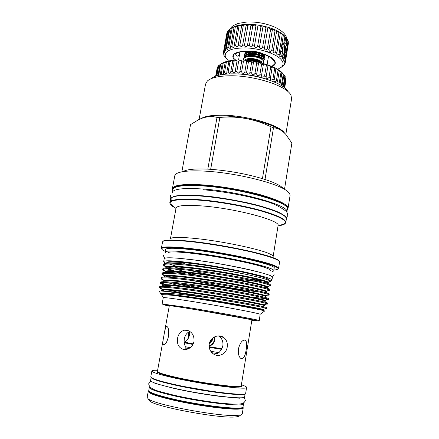 <?xml version="1.0" encoding="UTF-8"?>
<svg xmlns="http://www.w3.org/2000/svg" width="439" height="439" viewBox="0 0 439 439"><rect width="100%" height="100%" fill="white"/><g stroke="black" fill="none" stroke-linecap="round" stroke-linejoin="round"><path stroke-width="0.66" d="M215.67 402.541C202.236 400.862 188.929 398.552 175.759 395.605M148.772 390.397L148.761 390.48C149.002 392.345 156.8 395.111 172.159 398.782C202.291 405.954 244.759 410.514 243.047 406.766L243.535 403.732M243.305 403.112L243.546 403.671C245.275 407.277 202.862 402.607 172.736 395.517C157.381 391.89 149.578 389.184 149.32 387.396L149.77 386.863M231.737 28.091C234.75 25.972 239.458 24.749 245.851 24.419C260.332 23.596 279.44 29.517 284.812 36.305M285.74 37.436L286.854 38.736L285.97 44.092L284.351 43.038L284.856 42.813L285.74 37.436L284.906 36.629L283.885 42.824L284.856 42.813M285.97 44.092L286.393 45.694L287.402 39.543L286.854 38.736M287.347 39.883L288.044 40.827L284.878 60.121L283.331 60.247L284.22 58.908L283.66 58.14L281.948 58.579L282.535 56.911L281.684 56.137C280.444 57.01 279.764 56.955 279.638 55.967L280.109 54.919L283.347 35.345L282.244 34.56L278.995 54.167C277.602 55.182 276.833 55.062 276.702 53.805L280.274 33.326L278.924 32.585L275.643 52.268C274.106 53.437 273.267 53.251 273.129 51.714L276.586 31.438L275.028 30.757L271.719 50.507C270.056 51.824 269.151 51.566 269.008 49.744L272.389 29.726L270.66 29.128L267.318 48.932C265.628 50.381 264.668 50.095 264.426 48.07L267.785 28.25L265.935 27.75L262.566 47.582C261.029 49.141 260.009 48.91 259.515 46.885L262.901 27.042L260.975 26.658L257.583 46.501L259.515 46.885M282.151 66.777L283.923 65.422L283.089 65.79L284.67 64.445L284.993 63.803L283.94 64.121L285.284 62.722L285.323 62.02L284.028 62.261L285.141 60.862L288.297 41.612L288.044 40.827M288.165 42.407L288.467 42.846L285.323 62.02M285.284 62.722L288.467 42.846M229.745 29.243L231.726 28.036L231.183 28.37L227.726 47.774L227.962 49.195C227.605 49.805 227.051 49.602 226.294 48.581L229.745 29.243L228.988 29.836L225.542 49.13L225.948 50.715L224.565 50.068L228 30.845L228.922 30.214M228 30.845L227.534 31.509L224.104 50.688L224.708 52.395L223.594 51.731L227.012 32.629L223.44 52.296M223.594 51.731L223.424 52.406L224.247 54.184L223.385 53.525L223.55 52.609M223.385 53.525L224.011 54.985M223.934 55.413L225.245 57.136M228.51 60.994L225.531 57.504C223.588 51.297 230.19 48.087 245.341 47.873C259.465 48.246 275.747 53.602 280.998 59.424C283.616 62.382 283.759 64.961 281.415 67.156L277.591 69.329M285.141 60.862L284.878 60.121M284.22 58.908L284.818 55.248L284.203 54.935L285.767 51.582L285.542 46.792L286.393 45.694M283.139 55.166L284.702 51.61C285.163 47.407 284.587 44.52 282.985 42.956M283.885 42.824L282.003 43.461M271.082 66.13L273.684 65.427L275.088 63.287L275.028 61.926L270.424 57.086L262.253 53.591L250.087 51.319L240.781 51.555L233.894 54.255L232.895 56L233.109 57.866L235.677 60.017M234.552 60.192C230.354 55.04 233.905 52.027 245.198 51.143C255.849 50.864 269.464 54.919 273.733 59.561C276.285 62.481 275.758 64.818 272.147 66.574M283.122 55.16C285.268 53.909 285.482 45.431 283.418 43.346L282.963 42.962M282.848 54.985C284.955 53.876 285.196 45.585 283.182 43.56L282.551 43.093M235.282 53.58L236.44 55.682L237.208 56.126C238.591 56.187 239.485 54.749 239.892 51.807M230.601 46.671L230.705 47.867C230.255 48.702 229.608 48.52 228.752 47.319L232.209 27.871L234.437 26.839L234.064 27.158L230.601 46.671L231.88 46.315L235.348 26.768L234.064 27.158M232.209 27.871L231.183 28.37M235.348 26.768L237.801 25.956L234.113 45.843L235.611 45.601L239.074 25.967L237.576 26.236M239.074 25.967C240.512 25.248 241.401 25.067 241.741 25.424L238.168 45.321L239.853 45.206L243.31 25.489L241.631 25.632M243.31 25.489C244.841 24.782 245.791 24.705 246.158 25.259L242.668 45.118L244.496 45.129L247.942 25.358L246.12 25.369M247.942 25.358C249.511 24.677 250.51 24.71 250.932 25.451L247.497 45.255L249.407 45.393L252.837 25.577L250.932 25.451M252.837 25.577C254.23 24.957 255.257 25.056 255.932 25.885L252.513 45.716L254.461 45.98L257.869 26.142L255.932 25.885M257.869 26.142C259.048 25.561 260.08 25.731 260.975 26.658M262.901 27.042C263.834 26.483 264.843 26.719 265.935 27.75M267.785 28.25C268.454 27.69 269.414 27.986 270.66 29.128M272.389 29.726L272.389 29.638C272.91 29.199 273.788 29.567 275.028 30.757M276.586 31.438L276.559 31.224C276.993 30.966 277.777 31.416 278.924 32.585M280.274 33.326L280.164 33.007C280.516 32.925 281.207 33.441 282.244 34.56M283.347 35.345L284.906 36.629M284 64.945L283.923 65.422M285.152 62.826L284.993 63.803M280.795 50.765L282.293 52.455L281.684 56.137M280.109 54.919L278.995 54.167M277.004 52.987L275.643 52.268M273.288 51.165L271.719 50.507M269.058 49.514L267.318 48.932M264.426 48.07L262.566 47.582M257.583 46.501C256.239 48.164 255.202 47.988 254.461 45.98M252.513 45.716C251.393 47.472 250.356 47.363 249.407 45.393M247.497 45.255C246.625 47.088 245.62 47.05 244.496 45.129M242.668 45.118L242.635 45.42C241.889 47.033 240.962 46.962 239.853 45.206M238.168 45.321L238.136 45.952C237.494 47.297 236.648 47.182 235.611 45.601M234.113 45.843L234.124 46.775C233.581 47.856 232.835 47.703 231.88 46.315M227.726 47.774L228.752 47.319M226.294 48.581L225.542 49.13M224.565 50.068L224.104 50.688M284.818 55.248L282.837 55.062M282.535 56.911L283.007 54.046L282.293 52.455M284.132 55.287L283.66 58.14M268.542 56.055L267.093 64.648M238.569 60.039L240.018 51.769M233.109 57.866L233.713 54.447M273.684 65.427L274.397 61.142M241.209 385.947C242.91 387.478 237.236 387.522 224.192 386.068C210.72 384.52 190.674 381.068 178.19 378.336C162.551 374.884 155.631 372.585 157.425 371.421L157.425 371.438C157.744 372.678 164.773 374.818 178.519 377.847C205.304 383.735 242.789 388.427 241.214 385.908L251.909 319.872M193.017 344.357L184.084 342.585M175.298 251.964C180.402 252.002 187.195 252.54 195.673 253.583C217.113 255.97 255.163 263.587 264.135 267.236M281.794 130.822C271.988 123.463 243.217 116.159 222.063 115.907C214.572 115.775 208.629 116.313 204.228 117.531M168.472 336.488C167.232 341.449 165.722 344.286 163.945 345.01C162.6 344.747 162.611 341.498 163.983 335.275C164.735 330.265 165.607 327.335 166.611 326.473C168.367 326.759 168.988 330.095 168.472 336.488M183.518 349.444C178.805 347.907 176.807 344.209 177.532 338.343C178.503 333.733 180.901 331.006 184.726 330.166L186.904 330.216C191.975 331.703 194.345 335.44 194.011 341.421C192.919 345.872 190.317 348.555 186.218 349.466L183.518 349.444M210.144 342.491L211.077 339.791M169.267 305.983L167.901 305.593C166.853 305.089 180.396 307.091 200.179 310.422L249.544 319.351L253.226 320.333L251.849 320.24M189.873 331.434C186.877 332.691 185 335.281 184.243 339.199L184.095 342.738L185.296 346.689L190.257 347.666M238.443 348.742C240.226 342.469 242.515 339.616 245.313 340.17C246.778 341.509 247.069 344.675 246.18 349.663C245.242 356.089 243.535 359.064 241.071 358.592C238.876 357.116 237.998 353.834 238.443 348.742M210.797 351.321L218.94 352.616L221.684 349.34L222.814 345.954C223.374 341.899 222.216 338.738 219.335 336.477L218.37 335.895M209.216 344.083C210.16 337.35 218.638 333.645 223.561 337.371C226.551 339.693 227.77 342.919 227.221 347.051C226.337 354.037 218.254 358.004 212.871 353.538C209.957 351.107 208.739 347.957 209.216 344.083M192.962 344.456L184.095 342.738M169.229 306.192L162.99 304.611L187.288 308.178C216.422 312.903 257.144 320.327 258.308 321.074L251.816 320.448M258.889 320.657L259.103 320.497C257.973 319.718 216.636 312.156 187.063 307.382L162.606 304.051M150.791 376.838L150.78 376.909C151.076 378.456 158.967 380.986 174.448 384.498C204.837 391.363 247.492 396.45 245.664 393.3L246.608 387.428M241.395 384.805C244.852 385.919 246.597 386.781 246.619 387.379C248.479 390.255 205.924 384.959 175.551 378.259C160.081 374.829 152.179 372.415 151.85 371.01C151.96 370.412 153.886 370.17 157.628 370.291M188.808 348.593L186.339 348.1M209.387 343.287L211.318 341.246L212.366 338.387M188.073 336.801L188.858 332.51M189.308 331.664L189.363 335.412C188.304 339.298 186.537 341.509 184.056 342.041M259.301 320.607L260.14 314.286C259.345 313.276 217.936 305.495 188.221 300.852C173.729 298.591 165.498 297.505 163.522 297.598L163.259 297.691M214.726 336.812L214.808 339.907C214.106 343.166 212.196 345.263 209.085 346.195M209.074 345.833C211.96 344.84 213.738 342.793 214.397 339.687L214.408 337.103L214.819 337.289M189.033 331.796L187.854 339.193M212.794 338.03L212.701 338.787C212.267 340.988 211.121 342.661 209.266 343.814M264.366 311.218L264.668 310.999C263.762 310.027 219.237 301.862 187.239 297.291L171.665 295.217L161.086 294.52L161.497 293.987C165.037 293.482 186.438 296.199 211.883 300.21C237.845 304.287 259.136 308.288 263.296 309.44C264.591 309.83 263.954 309.885 261.397 309.599M161.19 294.454L161.042 293.598C163.22 292.879 171.748 293.367 186.63 295.074L207.976 297.768L186.41 294.284C173.334 292.297 164.768 291.205 160.723 290.991L159.072 291.106L159.516 291.759M262.346 282.008C266.725 282.304 269.381 282.244 270.303 281.833L270.457 281.24C268.97 279.808 260.601 277.464 245.346 274.205C229.921 271.066 207.01 267.444 191.492 265.666C174.98 263.806 165.722 263.493 163.725 264.733L163.56 264.964C163.412 265.436 164.257 266.083 166.09 266.896M184.232 272.306L198.154 275.451M245.346 274.205C227.649 270.44 209.743 267.346 191.629 264.92L183.293 263.91C170.716 262.807 164.191 262.884 163.714 264.141L163.698 264.223M190.828 273.047L174.305 268.866M170.908 267.823L167.007 266.418M160.723 290.991C165.064 291.03 173.663 291.93 186.515 293.696C202.45 295.886 225.684 299.563 241.417 302.405C258.006 305.423 266.55 307.218 267.049 307.777L266.917 308.595M265.979 304.139L267.642 304.046L267.093 303.711C263.812 302.63 254.214 300.649 238.295 297.763C222.803 294.986 201.88 291.71 187.223 289.74C171.726 287.677 162.606 286.881 159.862 287.347L159.401 287.589C159.297 287.852 160.021 288.264 161.574 288.818M181.225 292.983L169.163 290.163M159.549 286.81L159.555 286.755C160.449 285.838 169.723 286.541 187.376 288.851C203.306 290.98 226.508 294.657 242.218 297.554C258.774 300.644 267.296 302.526 267.774 303.212L267.647 304.024M266.555 299.656L268.366 299.486L267.911 299.135C264.838 297.971 255.328 295.913 239.381 292.961C223.885 290.124 202.823 286.832 188.079 284.906C172.379 282.875 163.231 282.173 160.625 282.787L160.24 283.045C160.087 283.731 163.654 285.015 170.941 286.903M165.799 284.648L160.784 282.743M160.378 282.272L160.389 282.217C161.305 281.174 170.584 281.778 188.238 284.017C204.157 286.085 227.336 289.762 243.014 292.72C259.542 295.87 268.037 297.851 268.498 298.657L268.366 299.486M263.51 294.953C267.115 295.271 268.975 295.271 269.091 294.942L268.717 294.58C265.853 293.329 256.436 291.189 240.462 288.171C224.971 285.279 203.767 281.959 188.935 280.077C173.032 278.09 163.851 277.481 161.393 278.249L161.069 278.513C160.948 278.864 161.761 279.38 163.511 280.06M163.988 280.241L165.174 280.658M174.579 283.309L192.48 287.369M206.05 289.312L180.797 283.995M161.212 277.744L161.223 277.684C162.161 276.521 171.451 277.025 189.094 279.199C205.008 281.201 228.159 284.873 243.815 287.891C260.311 291.106 268.783 293.181 269.222 294.108L269.091 294.942M267.697 290.733L269.809 290.399L269.513 290.036C266.863 288.697 257.539 286.486 241.543 283.391C226.052 280.439 204.706 277.102 189.791 275.264C173.685 273.316 164.477 272.806 162.167 273.727L161.903 273.985C161.766 274.386 162.628 274.962 164.482 275.708M164.609 275.758L168.768 277.168M172.511 277.421L167.654 275.977M162.046 273.228L162.057 273.162C163.012 271.878 172.313 272.284 189.944 274.386C205.853 276.329 228.982 280 244.605 283.073C261.079 286.354 269.524 288.522 269.941 289.57L269.809 290.399M268.251 286.294L270.534 285.871L270.303 285.509C267.867 284.082 258.637 281.789 242.619 278.628C227.133 275.615 205.644 272.251 190.641 270.462C174.332 268.553 165.097 268.141 162.946 269.222L162.732 269.475C162.54 270.117 164.422 271.104 168.389 272.443M171.495 272.581L167.775 271.384M162.874 268.723L162.885 268.646C163.868 267.241 173.169 267.554 190.8 269.584C206.698 271.467 229.8 275.132 245.401 278.266C261.842 281.613 270.265 283.874 270.665 285.043L270.539 285.833M265.392 308.633L266.917 308.612L266.264 308.299C262.198 307.031 236.978 302.246 207.976 297.768M253.769 298.224L260.947 299.151M267.131 298.849L250.943 297.016M264.47 286.146L266.616 286.266M263.68 285.279L260.102 284.955M268.432 280.137C273.31 278.211 227.49 267.922 193.39 263.641L175.929 261.847C171.325 261.578 168.488 261.649 167.413 262.067M169.092 263.976L178.849 267.022M183.293 263.91L185.379 262.769L175.929 261.847C170.661 261.545 167.654 261.699 166.897 262.324L166.765 262.796M174.267 266.149L176.736 266.885M254.4 280.148L264.679 280.708M239.612 279.374L256.392 281.492M262.116 276.91C251.196 273.201 217.826 266.632 194.137 263.63C185.318 262.495 178.613 261.869 174.014 261.748M166.052 263.296C164.362 262.582 163.571 262.012 163.687 261.584C164.554 260.212 173.904 260.64 191.733 262.851C227.045 267.274 275.055 277.92 271.922 280.28L270.117 280.955M271.928 280.225L272.383 277.344C275.544 274.841 227.589 264.075 192.282 259.745C174.464 257.578 165.108 257.216 164.224 258.664L164.208 258.741M243.799 275.829L230.859 274.057M165.98 253.265L165.08 252.101C166.002 250.466 175.424 250.691 193.341 252.765C228.851 256.919 276.993 268.015 273.76 270.874L272.367 271.637M273.771 270.808L274.188 268.202C277.437 265.205 229.345 254.005 193.846 249.934C175.929 247.898 166.507 247.733 165.574 249.44L165.558 249.528M165.229 251.311C162.595 250.186 161.453 249.281 161.804 248.6C162.792 246.427 182.525 247.519 209.321 251.624C236.078 255.712 264.009 261.973 273.645 265.869C276.559 267.033 278.03 267.971 278.052 268.679C278.03 269.387 276.647 269.831 273.898 270.007M277.936 269.019L278.573 268.3C278.556 267.587 277.08 266.638 274.15 265.458C262.857 260.645 221.163 252.057 191.739 248.672C172.95 246.553 162.853 246.35 161.437 248.068L161.761 249.039M273.129 256.617C273.299 255.86 271.966 254.867 269.134 253.638C259.048 249.012 223.001 241.417 197.358 238.679C180.352 236.906 171.369 236.972 170.42 238.876L176.039 208.212M273.14 256.546L278.063 225.695C281.394 220.801 236.626 208.657 203.153 206.017C186.185 204.706 177.158 205.392 176.066 208.075M172.28 192.545L172.318 192.32C173.581 188.913 183.705 187.81 202.686 189.006C240.462 191.481 290.816 205.847 286.854 212.103L286.821 212.246M286.876 211.977L287.304 209.26C291.287 202.851 240.989 188.364 203.224 185.988C184.248 184.83 174.118 185.999 172.84 189.489L172.807 189.67M288.044 208.338L290.064 195.536L289.778 193.862L286.091 190.306C275.456 182.597 234.761 172.73 205.551 171.166C189.258 170.31 179.332 171.309 175.77 174.173L174.777 175.83M282.431 187.568L280.746 186.306C277.388 184.084 272.142 181.806 265.008 179.469L273.497 127.733C277.069 128.106 280.417 129.582 283.528 132.15L285.712 134.257L291.875 143.103L284.538 189.149M181.856 171.841L190.531 124.594L198.9 119.534C205.172 116.615 211.214 115.896 217.014 117.383L219.857 117.443C237.68 115.83 254.724 118.958 270.978 126.816L262.434 178.662L265.008 179.469M217.014 117.383L207.817 169.141L210.671 169.311L219.857 117.443M285.844 134.394L291.578 98.78L291.03 95.472C287.688 86.214 254.538 75.25 229.718 75.793C218.496 76.002 211.038 77.741 207.34 81.017L205.529 84.167M288.182 91.861C284.598 83.24 254.39 73.329 231.759 73.851C221.415 74.054 214.506 75.684 211.038 78.74M247.124 60.445L249.072 60.236C254.351 60.17 258.615 61.12 261.863 63.084M248.276 60.566L249.023 60.511C253.671 60.417 257.66 61.202 260.98 62.859M260.245 61.57C257.55 59.945 254.186 59.111 250.164 59.062L247.3 59.435M262.012 63.123L259.246 61.054L249.632 59.221L244.869 60.253M263.702 61.548L263.109 59.49C260.228 57.163 255.921 56.005 250.186 56.005L245.889 57.119M247.152 60.423L246.581 60.083M244.413 57.997L244.183 56.724L246.131 54.864L250.137 54.068C256.228 54.035 260.75 55.215 263.696 57.591L264.371 59.177L263.724 60.335M244.293 58.118L244.139 56.993C244.578 55.495 246.559 54.612 250.087 54.343C256.689 53.86 265.085 57.065 264.327 59.446M245.275 51.868L245.198 50.913M247.744 56.346L247.206 56.016M244.869 52.839L246.081 51.171M244.924 53.893L244.841 52.938L246.531 51.171M244.512 54.864L246.52 52.806L250.488 52.016C256.552 51.978 261.062 53.146 264.02 55.528L264.717 57.147L264.179 58.217M244.578 55.923L244.49 54.963C244.935 53.459 246.916 52.565 250.444 52.29C257.04 51.802 265.43 55.018 264.673 57.416M265.03 54.535L264.53 56.187M265.035 55.226L264.437 56.033M262.33 56.878L260.338 57.119M264.849 54.469L265.013 55.391M263.543 56.735L263.213 56.9M261.984 57.202L259.679 57.41M264.69 57.251L264.086 58.063M263.927 58.173L263.329 58.486M259.954 61.383L258.747 61.427M258.78 57.081L258.873 56.543M259.219 54.496L259.405 53.421M258.544 53.168L258.362 54.227M256.189 53.723L256.371 52.68M259.531 56.785L259.718 55.693M251.026 52.268L250.834 53.371M250.669 54.321L250.477 55.424M249.643 55.495L249.84 54.359M250 53.443L250.192 52.307M250.729 53.382L250.921 52.268M252.365 53.344L252.551 52.274M253.533 55.473L253.715 54.425M253.885 53.421L254.066 52.367M251.723 54.315L251.542 55.396M270.978 126.816L273.497 127.733M207.817 169.141C194.856 168.565 186.58 169.399 182.992 171.638M262.434 178.662C245.944 173.806 228.692 170.689 210.671 169.311M240.956 275.84L248.507 276.789M251.448 279.511L263.109 280.247M263.834 280.455L253.298 279.906M221.744 349.224L209.189 347.227M188.759 348.621L186.383 348.149L185.296 346.689M218.94 352.616L217.256 353.593L211.977 352.753M217.316 353.565L211.944 352.715M221.684 349.34L209.205 347.331M213.886 354.229L217.256 353.593M148.832 390.814C148.508 392.653 156.273 395.479 172.132 399.287C202.527 406.53 245.225 411.041 242.855 407.134M148.799 390.748L148.239 391.374C148.475 393.273 156.328 396.082 171.797 399.792C194.916 405.279 228.434 409.867 238.756 409.093C241.675 408.928 243.173 408.489 243.244 407.787L242.904 407.085M147.142 397.377L148.267 398.908C154.704 404.84 221.684 417.237 237.74 415.376L240.879 414.904L242.262 413.9L243.233 407.853M148.678 399.512L149.754 401.098C156.054 406.92 220.175 418.801 235.699 416.935L238.739 416.468L240.1 415.475M283.177 86.357L283.594 87.004L285.268 76.754L284.856 76.084L283.177 86.357M279.517 84.491L280.181 83.361L281.882 72.995L281.503 72.386L283.254 74.207L281.558 84.535L282.222 85.193L283.907 74.888L283.364 74.202L283.687 74.614M259.855 74.668L258.944 75.618C257.43 76.051 256.689 75.486 256.716 73.922L258.516 63.364C258.856 62.728 259.69 62.75 261.007 63.43L261.644 64.116L259.855 74.668L261.584 75.124L263.373 64.538C263.658 63.885 264.47 63.995 265.814 64.879L266.341 65.46L264.569 75.996L266.193 76.523L267.955 65.823C268.284 65.279 269.069 65.521 270.314 66.547L270.709 66.991L268.953 77.5L270.435 78.082L272.142 67.282C272.509 66.898 273.272 67.271 274.419 68.391L274.66 68.671L272.921 79.146L274.232 79.766L275.84 68.885C276.235 68.698 276.965 69.192 278.035 70.372L276.383 80.891L277.497 81.539L279.22 71.123L278.979 70.597L280.993 72.314L279.281 82.702L280.181 83.361M264.569 75.996L263.817 76.743C262.215 77.363 261.468 76.852 261.567 75.206L261.584 75.124M268.953 77.5L268.394 78.032C266.841 78.839 266.072 78.466 266.094 76.902L266.193 76.523M272.921 79.146L272.581 79.454C271.077 80.414 270.298 80.178 270.232 78.735L270.435 78.082M276.383 80.891L276.285 80.979C274.841 82.049 274.04 81.939 273.887 80.661L274.232 79.766M215.637 76.156L217.107 68.479M215.928 76.051L217.563 66.942L218.051 66.602M216.904 75.733L218.798 65.466L219.791 64.824M283.358 74.24C278.847 66.937 255.383 59.479 237.757 60.05C230.206 60.253 224.795 61.455 221.53 63.66M215.736 76.117L217.563 66.942M216.504 75.859L218.276 65.982L218.798 65.466M219.39 75.085L218.858 74.427L218.101 74.86L219.939 64.604L222.875 62.958L222.249 63.419L220.405 73.73L221.388 73.373L223.237 63.04L222.249 63.419M223.237 63.04L225.63 62.009L225.169 62.442L223.325 72.814L224.516 72.539L226.365 62.151L225.169 62.442M226.365 62.151L228.96 61.323L226.804 72.128L228.187 71.941L230.031 61.504L228.653 61.707M230.031 61.504L231.968 60.708L232.813 60.922L230.782 71.694L232.324 71.606L234.168 61.125L232.626 61.235M234.168 61.125L236.286 60.39L237.093 60.664L235.172 71.53L236.84 71.535L238.679 61.026L240.956 60.379L241.746 61.005L239.886 71.634L241.648 71.738L243.48 61.202L245.867 60.692L246.647 61.46L244.825 72.012L246.636 72.21L248.458 61.658L250.927 61.312L251.684 62.091L249.873 72.654L251.701 72.945L253.512 62.382C253.929 61.811 254.763 61.756 256.008 62.234L256.722 62.986L258.516 63.364M256.722 62.986L254.922 73.543L253.885 74.69C252.502 74.954 251.777 74.372 251.701 72.945M218.858 74.427L220.696 64.154M249.873 72.654L248.748 73.966C247.508 74.081 246.806 73.494 246.636 72.21M222.469 74.52L221.388 73.373M244.825 72.012L243.656 73.472C242.553 73.461 241.889 72.879 241.648 71.738M226.804 72.128L226.853 73.203L225.865 73.884L224.516 72.539M239.886 71.634L238.712 73.22L236.84 71.535M230.782 71.694L230.766 72.512L229.723 73.428L228.187 71.941M235.172 71.53L234.036 73.203L232.324 71.606M236.555 73.933C246.515 74.103 256.222 75.755 265.677 78.883M281.558 84.535L280.598 85.095M279.281 82.702L277.569 83.476M276.993 82.636L277.497 81.539M254.922 73.543L256.716 73.922M223.325 72.814L223.473 74.12M220.405 73.73L220.685 74.756M218.101 74.86L218.309 75.338M283.863 74.833L284.856 76.084M284.456 87.701L285.778 77.917L284.214 87.515M284.697 87.899L286.019 79.662L284.681 87.882M238.679 61.026L237.016 61.026M243.48 61.202L241.724 61.103M248.458 61.658L246.647 61.46M253.512 62.382L251.684 62.091M261.644 64.116L263.367 64.577M266.341 65.46L267.96 65.993M270.709 66.991L272.185 67.579M274.66 68.671L275.966 69.302M278.112 70.459L279.22 71.123M280.993 72.314L281.882 72.995M283.254 74.207L283.907 74.888M282.968 52.093L282.557 53.141M281.948 43.823L283.16 45.804L282.996 52.011L282.491 52.982M281.514 46.441L282.003 46.336L282.705 48.905L282.282 51.489L281.328 51.884M262.945 60.39L263.784 63.051M150.582 380.454L150.572 380.525C150.857 382.144 158.671 384.718 174.02 388.252C204.13 395.149 246.433 400.061 244.655 396.774L245.138 393.783C246.076 396.746 204.256 391.714 174.596 384.998C159.379 381.546 151.559 379.038 151.131 377.485L150.572 380.525M185.242 386.743L209.858 391.012M263.932 54.677L264.322 54.409L263.932 54.677M157.431 371.383L169.333 305.621M184.045 342.063L193.242 343.891M278.573 268.355L279.566 262.067C279.528 259.899 270.479 256.617 252.409 252.216C234.86 248.079 211.192 243.974 192.946 241.905C173.701 239.842 163.571 239.831 162.556 241.856L162.534 241.966M279.413 261.452C279.341 260.678 277.882 259.685 275.039 258.472C263.844 253.407 222.419 244.732 193.133 241.532C174.294 239.518 164.208 239.48 162.885 241.417M279.22 225.646C282.453 225.185 284.461 224.45 285.251 223.435C286.897 220.323 278.82 216.164 261.002 210.956C243.634 206.111 219.264 201.792 200.486 200.25C179.935 198.796 169.767 199.888 169.997 203.526C170.316 204.826 172.083 206.297 175.304 207.938M280.592 225.141L285.196 223.451M277.997 226.096L285.251 223.435L285.811 222.474C285.954 219.193 277.13 215.044 259.345 210.029C242.054 205.353 218.622 201.281 200.447 199.789C181.269 198.406 171.067 199.29 169.849 202.445C169.586 203.767 171.051 205.304 174.245 207.06M285.833 222.353L286.365 218.99C286.519 215.615 277.717 211.389 259.954 206.319C242.685 201.6 219.275 197.528 201.111 196.085C181.933 194.762 171.726 195.723 170.491 198.977L170.458 199.141M285.624 217.025C283.418 213.036 265.579 206.747 246.553 202.631C227.018 198.658 211.971 196.354 201.413 195.728M287.221 209.804L288.022 208.47C288.225 204.799 279.484 200.349 261.792 195.119C244.594 190.257 221.245 186.191 203.103 184.901C183.946 183.754 173.718 184.956 172.428 188.501L172.511 189.632M172.779 189.818C172.066 184.715 190.158 184.457 203.241 185.488C215.725 186.054 233.455 188.979 256.436 194.263C278.556 199.805 291.913 207.29 286.365 210.358M201.035 118.601C204.914 116.187 212.158 115.045 222.765 115.183C246.965 115.397 279.72 125.099 284.483 133.006M201.468 254.329L204.793 255.004M235.309 260.256L238.668 260.728M261.754 53.388L263.296 52.954M261.359 55.407L262.923 54.979M263.757 55.287C263.18 52.005 248.973 49.602 246.323 52.894M263.416 57.333C262.879 54.068 248.578 51.648 245.955 54.941M249.045 59.583L249.467 59.775M263.098 59.479C262.862 55.983 246.877 53.569 245.302 57.383M261.995 55.78L263.318 55.248M263.641 55.007L263.965 54.568M263.29 57.032L263.422 55.325M262.401 54.37L258.769 52.751M254.576 51.945L248.573 52.23M245.955 55.429L246.916 56.598M262.78 59.188L263.093 57.383M262.094 56.439C258.039 54.162 253.396 53.443 248.167 54.288M246.449 54.996L245.527 57.273M260.047 61.992L260.678 61.888M261.666 58.425C257.737 56.258 253.215 55.539 248.084 56.269M259.246 61.054C254.285 59.298 249.857 59.056 245.95 60.335M261.167 62.662C257.122 60.352 252.425 59.611 247.08 60.439M201.32 195.723C187.063 194.45 166.798 194.757 171.803 200.722M161.168 294.465L161.497 293.987L161.042 293.598M165.163 291.205C162.095 290.245 161.129 289.647 162.26 289.411C165.547 288.697 187.091 291.293 212.717 295.332C238.865 299.436 260.256 303.585 264.124 304.853L264.503 305.231M162.858 285.46L163.023 284.845C166.063 283.934 187.738 286.398 213.557 290.464C239.886 294.591 261.37 298.899 264.947 300.276C265.694 300.589 265.546 300.748 264.514 300.748M178.651 285.641L167.912 282.738M163.637 280.916L163.791 280.307C166.579 279.188 188.386 281.514 214.391 285.608C240.901 289.762 262.478 294.223 265.754 295.716L265.502 296.243M165.443 277.064L164.422 276.389M164.411 276.372L164.565 275.78C167.094 274.452 189.033 276.636 215.22 280.757C241.922 284.944 263.587 289.564 266.555 291.172L266.682 291.655M178.311 276.559L175.018 275.665M165.909 272.421L165.338 271.269C167.61 269.733 189.675 271.774 216.048 275.922C242.937 280.131 264.684 284.916 267.346 286.64C268.125 287.216 266.994 287.435 263.938 287.309M185.148 273.815L176.851 271.648M174.168 270.863L167.928 268.619M166.024 267.356L166.118 266.78C168.126 265.03 190.317 266.917 216.877 271.099C243.952 275.33 265.782 280.285 268.125 282.123C268.706 282.645 267.905 282.908 265.727 282.914M213.491 275.527L188.605 270.221M175.929 266.841L173.696 266.133M166.831 262.857L166.847 262.368M185.379 262.769C172.884 261.715 166.639 261.869 166.661 263.235M171.847 266.094L179.112 268.355M267.346 283.402L267.878 283.292C271.395 282.348 249.33 276.91 219.165 272.098C189.16 267.258 164.471 265.365 165.865 267.834M166.749 268.635L171.989 270.77M174.256 271.483L181.093 273.376M266.122 287.907L267.093 287.797C270.945 287.073 248.71 281.767 218.221 276.91C187.908 272.026 163.182 269.996 165.075 272.389L165.113 272.443M193.012 280.614C215.911 285.63 245.308 290.536 259.191 291.957M266.303 292.308C270.484 291.809 248.167 286.645 217.404 281.75C186.816 276.822 162.013 274.633 164.279 276.927L164.416 277.069M265.507 296.819C270.023 296.544 247.618 291.534 216.581 286.596C185.724 281.635 160.85 279.281 163.495 281.47M174.623 285.224L179.03 286.316M264.701 301.33C269.557 301.286 247.069 296.44 215.758 291.458C184.627 286.458 159.686 283.929 162.715 286.014M263.888 305.84C269.085 306.027 246.52 301.352 214.934 296.33C183.529 291.293 158.528 288.582 161.936 290.563L162.957 291.062M263.071 310.351C267.351 310.675 255.108 308.134 234.442 304.562C212.586 300.825 185.45 296.709 171.665 295.217M209.123 346.706L221.969 348.747M281.591 46.419L282.036 46.408M267.148 51.072L267.455 52.087M269.93 53.448L270.528 52.576M281.147 51.648L282.211 51.621M281.07 51.517L282.282 51.489M281.097 48.948L282.705 48.905M281.136 48.724L282.694 48.68M148.761 390.48L149.32 387.396M203.257 189.796C221.563 191.168 245.231 195.377 262.056 200.255C271.028 202.346 279.001 205.984 285.976 211.17C287.024 212.119 287.622 213.535 287.77 215.417M287.748 215.598L286.272 218.068M170.321 195.317L170.886 198.219M247.393 21.966C257.786 21.758 267.384 23.695 276.186 27.789C284.648 32.376 286.091 35.663 286.821 38.703M247.064 21.983L238.19 23.415L233.592 25.451C232.363 26.088 231.155 27.306 229.976 29.106M281.415 67.156L283.517 65.817M284.659 42.753L284.055 42.77M225.531 57.504L223.994 55.533M226.864 33.188L223.451 52.257M270.622 270.375C268.015 266.243 224.406 257.265 194.384 253.616M274.062 274.38C274.199 275.33 273.387 276.005 271.626 276.4M260.091 272.394C245.478 268.289 215.072 262.538 193.16 259.806L177.301 258.159M244.293 275.928L231.276 274.128M165.415 258.055C164.186 257.885 163.593 256.969 163.632 255.306M193.95 253.561C183.914 252.37 176.599 251.838 172 251.959C169.888 251.997 168.653 252.244 168.296 252.699M263.91 267.164C252.919 263.126 219.44 256.403 195.684 253.583C186.899 252.524 180.182 251.986 175.545 251.97M286.365 218.99L285.756 217.058C285.767 216.712 284.115 215.483 280.801 213.37C268.328 206.599 229.729 197.89 201.402 195.723M184.726 330.166L188.644 330.754M166.611 326.473L167.149 326.567M245.313 340.17L244.325 339.995M223.561 337.371L219.335 336.477M162.99 304.611L162.435 303.799M150.78 376.909L151.85 371.01M162.134 303.837L163.259 297.669M163.522 297.598L161.343 294.421M160.844 293.696L159.072 291.106M260.14 314.286L264.668 310.999M163.56 264.969L163.714 264.141M159.401 287.589L159.555 286.755M160.24 283.045L160.389 282.217M161.069 278.513L161.223 277.684M161.903 273.991L162.057 273.162M162.732 269.475L162.885 268.646M269.859 281.465L270.303 281.833M163.687 261.584L164.224 258.664M165.08 252.101L165.574 249.44M278.052 268.679L278.573 268.3M161.382 248.189L162.595 241.746M175.99 208.509L169.997 203.526L170.491 198.977C169.893 198.669 171.089 197.808 174.085 196.403C179.063 194.976 188.144 194.746 201.336 195.717M172.318 192.32L172.84 189.489M172.719 190.164L172.428 188.501L174.81 175.627M205.573 83.926L199.114 119.43M244.539 54.694L244.49 54.968M258.214 61.23L258.302 60.697M263.186 54.853L263.905 54.129M263.082 56.724L263.395 55.303M246.054 54.842C245.626 54.409 245.895 53.772 246.866 52.932M262.731 58.749L263.06 57.361M245.708 56.872C245.28 56.439 245.538 55.808 246.488 54.979M261.929 62.475L261.858 62.898M161.804 248.6L161.437 248.068M166.897 262.324L166.902 262.802M266.264 308.299L263.296 309.44L263.669 310.192M159.862 287.347L162.26 289.411L161.936 290.563L160.789 290.991M267.093 303.711L264.124 304.853L264.421 305.599M160.625 282.787L163.023 284.845L162.666 285.718M267.911 299.135L264.947 300.276L265.161 301.017M161.393 278.249L163.791 280.307L163.571 280.949M268.717 294.58L265.754 295.716L265.902 296.44M162.167 273.727L164.565 275.78L164.279 276.927L163.857 277.086M269.513 290.036L266.555 291.172L266.632 291.875M162.946 269.222L165.338 271.269L164.894 272.454M270.303 285.509L267.346 286.64L267.093 287.797L267.889 288.456M163.725 264.733L166.118 266.78L166.074 267.324M270.457 281.24L268.125 282.123L267.878 283.292L268.465 283.775M185.648 349.543L185.911 348.056M258.308 321.074L259.103 320.497M238.739 416.468L240.879 414.904M148.239 391.374L147.125 397.471M149.754 401.098L148.267 398.908M239.639 398.222L221.711 396.598C206.473 394.76 190.987 392.126 175.26 388.702M245.363 400.456L244.155 397.273M245.352 400.505C244.583 402.612 242.74 403.776 239.826 403.99C234.596 404.478 224.609 403.628 217.579 402.772C202.642 400.917 187.897 398.343 173.356 395.056C160.652 391.462 149.469 390.397 148.684 383.757L150.862 381.079M174.832 388.608L158.007 384.202C156.021 383.428 154.983 383.225 154.896 383.582M270.408 51.363L270.643 52.071M282.831 52.499L282.996 52.011M243.645 60.17L243.64 59.342C242.558 55.83 257.781 55.166 262.752 60.192M245.544 59.677C244.704 59.424 249.539 57.833 253.051 58.606C257.386 59.342 260.228 60.401 261.573 61.789L261.924 62.519"/></g></svg>
